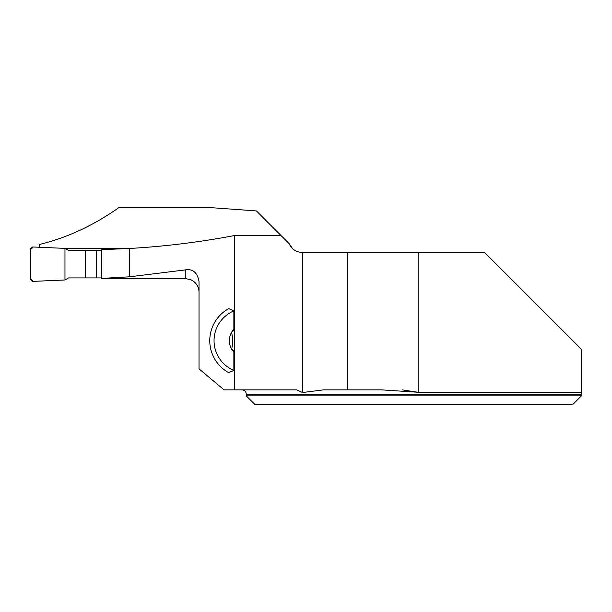 <?xml version="1.0" encoding="UTF-8"?>
<svg xmlns="http://www.w3.org/2000/svg" width="612" height="612" viewBox="0 0 612 612"><rect width="100%" height="100%" fill="white"/><g stroke="black" fill="none" stroke-linecap="round" stroke-linejoin="round"><path stroke-width="0.92" d="M402.038 389.852L418.134 392.277L581.4 392.277L581.4 395.865L581.4 349.253L484.513 252.366L301.991 252.366A13.747 13.747 0 0 1 289.247 243.775L292.59 248.648M129.415 276.823L101.485 278.429L185.268 278.544L185.268 269.915L129.415 276.823L129.415 248.48C164.804 246.452 199.795 242.145 234.381 235.559L281.03 235.559L256.397 210.926L209.449 207.537L118.988 207.537C93.276 225.629 66.677 237.953 39.191 244.517L39.191 247.256M129.415 248.48L101.485 249.681L101.485 278.429M129.377 248.48L65.147 248.48M289.247 243.775L281.03 235.559M234.381 235.559L234.381 389.852L296.698 389.852L302.542 392.529L302.542 252.366M418.134 252.366L418.134 392.277L381.429 389.852L347.226 389.852L347.226 252.366M347.226 389.852L323.541 389.852L302.542 392.529M246.276 395.865L581.4 395.865L572.809 404.463L254.875 404.463L246.276 395.865L246.276 394.151C246.024 391.542 244.593 390.104 241.985 389.852M572.809 404.463L581.4 395.865M185.268 269.915C192.757 268.599 197.339 272.462 199.022 281.497L199.022 368.868L224.03 389.852L234.381 389.852M199.022 292.322A13.747 13.747 0 0 0 190.684 279.684L185.268 278.544M233.868 352.152L233.868 370.398L228.75 372.693A36.521 36.521 0 0 1 228.75 308.624L233.868 310.919L233.868 329.164A16.914 16.914 0 0 0 233.868 352.152L233.394 350.515L231.688 349.215L232.369 345.528L232.369 335.789M232.155 335.567L231.688 332.102L233.394 330.801L233.868 329.164M231.405 332.767L231.787 331.949M231.741 349.299L231.405 348.565M233.868 370.398A32.222 32.222 0 0 1 233.868 310.919M101.485 277.932L68.521 277.932L64.971 279.982L33.293 281.367A2.578 2.578 0 0 1 30.6 278.789L30.6 249.574A2.578 2.578 0 0 1 33.293 246.996L64.971 248.38L68.521 250.43L101.485 250.43M96.466 250.43L96.466 277.932M85.336 250.43L85.336 277.932M64.971 248.38L33.293 246.996L30.6 249.574L30.6 278.789L33.293 281.367L64.971 279.982L64.971 248.38L64.971 279.982M581.4 394.151L246.276 394.151"/></g></svg>
